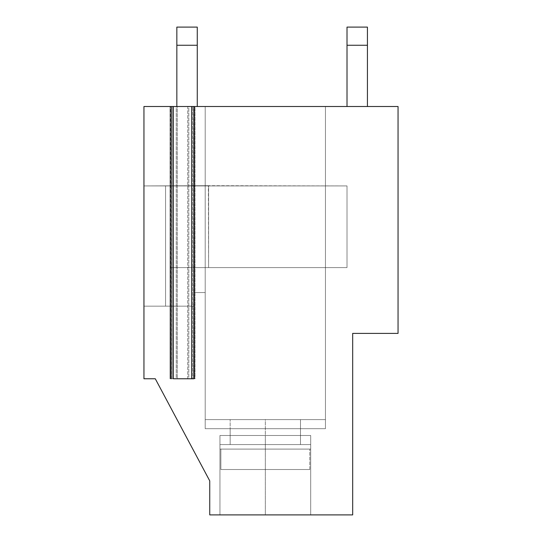 <?xml version="1.0" encoding="UTF-8"?>
<svg xmlns="http://www.w3.org/2000/svg" width="542" height="542" viewBox="0 0 542 542"><rect width="100%" height="100%" fill="white"/><g stroke="black" fill="none" stroke-linecap="round" stroke-linejoin="round"><path stroke-width="0.41" stroke-dasharray="2.71 2.03" d="M352.679 333.391L398.052 333.391L352.679 333.391L352.679 514.9L310.702 514.9L352.679 514.9L352.679 333.391L398.052 333.391L398.052 106.51L143.948 106.51L398.052 106.51L398.052 333.391L398.052 106.51L367.429 106.51L367.429 27.1L367.429 106.51L347.009 106.51L347.009 27.1L367.429 27.1L367.429 45.25L347.009 45.25L367.429 45.25L367.429 106.51L367.429 27.1L347.009 27.1L367.429 27.1L347.009 27.1L347.009 106.51L347.009 27.1L347.009 106.51L197.261 106.51L197.261 27.1L176.841 27.1L176.841 106.51L176.841 27.1L197.261 27.1L197.261 106.51L176.841 106.51L176.841 45.25L197.261 45.25L197.261 106.51L197.261 27.1L197.261 45.25L176.841 45.25L176.841 27.1L197.261 27.1L176.841 27.1L176.841 106.51L143.948 106.51L143.948 185.92L205.201 185.92L205.201 106.51L205.201 419.61L205.201 292.551L193.86 292.551L193.86 306.169L193.86 292.551L205.201 292.551L205.201 185.92L143.948 185.92L143.948 306.169L193.86 306.169L143.948 306.169L143.948 378.77L143.948 106.51L143.948 306.169L165.561 306.169L165.561 185.92L143.948 185.92L165.561 185.92L165.561 306.169L170.039 306.169L170.039 267.599L208.609 267.599L208.609 185.689L143.948 185.92L165.561 185.92L165.561 306.169L143.948 306.169L170.039 306.169L143.948 306.169L143.948 185.92L208.609 185.689L208.609 267.599L347.009 267.599L208.609 267.599L347.009 267.599L347.009 185.92L208.609 185.92L347.009 185.92L208.609 185.92L208.609 267.599L208.379 185.689L347.009 185.92L347.009 267.599L347.009 185.92L347.009 267.599L170.039 267.599L170.039 306.169L143.948 306.169L143.948 378.77L155.29 378.77L209.74 480.869L155.29 378.77L143.948 378.77L155.29 378.77L209.74 480.869L209.74 514.9L310.702 514.9L209.74 514.9L209.74 480.869L209.74 514.9L219.95 514.9L219.95 435.49L230.16 435.49L230.16 419.61L205.201 419.61L325.451 419.61L325.451 106.51L325.451 419.61L230.16 419.61L300.492 419.61L300.492 435.49L230.16 435.49L310.702 435.49L219.95 435.49L310.702 435.49L310.702 514.9L219.95 514.9L310.702 514.9L310.702 449.101L219.95 449.101L310.702 449.101L220.865 449.101L220.865 469.521L309.787 469.521L220.865 469.521L309.787 469.521L309.787 449.101L309.787 469.521L220.865 469.521L220.865 449.101L219.95 449.101L219.95 514.9L219.95 449.101L310.702 449.101L310.702 514.9L352.679 514.9L352.679 333.391L352.679 514.9L310.702 514.9L310.702 435.49L300.492 435.49L300.492 419.61L325.451 419.61L205.201 419.61L205.201 106.51L325.451 106.51L325.451 419.61L325.451 106.51L398.052 106.51L398.052 333.391L352.679 333.391L398.052 333.391L352.679 333.391L352.679 514.9L310.702 514.9L310.702 435.49L265.329 435.49L265.329 514.9L352.679 514.9L209.74 514.9L209.74 480.869L155.29 378.77L143.948 378.77L143.948 306.169L193.86 306.169L165.561 306.169L165.561 185.92L205.201 185.92L205.201 292.551L193.86 292.551L193.86 306.169L193.86 292.551L205.201 292.551L205.201 419.61L230.16 419.61L230.16 435.49L219.95 435.49L219.95 514.9L310.702 514.9L310.702 449.101L219.95 449.101L219.95 514.9L209.74 514.9L209.74 480.869L155.29 378.77L143.948 378.77L143.948 306.169L170.039 306.169L170.039 267.599L170.039 306.169L165.561 306.169L165.561 185.92L208.609 185.689L208.609 267.599L208.609 185.92L347.009 185.92L347.009 267.599L170.039 267.599L170.039 306.169L170.039 267.599L347.009 267.599L347.009 185.92L208.609 185.92L208.609 267.599L208.609 185.689L143.948 185.92L143.948 106.51L205.201 106.51L205.201 185.92L143.948 185.92L143.948 106.51L398.052 106.51L367.429 106.51L367.429 27.1L367.429 106.51L143.948 106.51L176.841 106.51L176.841 27.1L197.261 27.1L197.261 106.51L347.009 106.51L347.009 27.1L347.009 106.51L398.052 106.51L398.052 333.391L352.679 333.391L352.679 514.9L352.679 333.391L398.052 333.391L398.052 106.51L398.052 333.391L398.052 106.51L325.451 106.51L325.451 419.61L325.451 106.51L205.201 106.51L205.201 419.61L325.451 419.61L325.451 106.51L325.451 419.61L205.201 419.61L205.201 106.51L205.201 292.551L193.86 292.551L193.86 306.169L193.86 292.551L205.201 292.551L205.201 419.61L265.329 419.61L265.329 435.49L300.492 435.49L300.492 419.61L265.329 419.61L325.451 419.61L300.492 419.61L300.492 435.49L265.329 435.49L265.329 419.61L230.16 419.61L230.16 435.49L310.702 435.49L300.492 435.49L310.702 435.49L310.702 514.9L219.95 514.9L219.95 449.101L220.865 449.101L220.865 469.521L309.787 469.521L309.787 449.101L310.702 449.101L310.702 514.9L352.679 514.9L352.679 333.391L398.052 333.391L398.052 106.51L325.451 106.51L325.451 428.681L300.492 428.681L300.492 444.569L310.702 444.569L310.702 514.9L352.679 514.9L352.679 333.391L352.679 514.9L352.679 333.391L398.052 333.391L352.679 333.391L352.679 514.9L209.74 514.9L209.74 480.869L155.29 378.77L209.74 480.869L209.74 514.9L265.329 514.9L265.329 435.49L219.95 435.49L265.329 435.49L219.95 435.49L219.95 514.9L219.95 435.49L230.16 435.49L230.16 419.61L205.201 419.61L205.201 185.92L143.948 185.92L143.948 306.169L165.561 306.169L165.561 185.92L143.948 185.92L205.201 185.92L165.561 185.92L165.561 306.169L143.948 306.169L193.86 306.169L165.561 306.169L193.86 306.169L193.86 292.551L205.201 292.551L193.86 292.551L193.86 306.169L143.948 306.169L143.948 378.77L143.948 106.51L143.948 306.169L170.039 306.169L143.948 306.169L143.948 185.92L208.379 185.92L143.948 185.92L165.561 185.92L165.561 306.169L143.948 306.169L143.948 378.77L155.29 378.77L143.948 378.77L155.29 378.77L209.74 480.869L209.74 514.9L219.95 514.9L219.95 444.569L230.16 444.569L230.16 428.681L205.201 428.681L205.201 292.551L193.86 292.551L193.86 306.169L143.948 306.169L143.948 378.77L155.29 378.77L209.74 480.869L209.74 514.9L209.74 480.869L155.29 378.77L209.74 480.869L209.74 514.9L209.74 480.869L155.29 378.77L143.948 378.77L143.948 106.51L143.948 185.92L205.201 185.92L205.201 106.51L143.948 106.51L143.948 185.92L205.201 185.92L205.201 106.51L143.948 106.51L176.238 106.51L176.238 378.77L188.792 378.77L188.792 106.51L398.052 106.51L398.052 333.391L398.052 106.51L398.052 333.391L352.679 333.391L352.679 514.9L310.702 514.9L310.702 444.569L219.95 444.569L219.95 514.9L310.702 514.9L209.74 514.9L352.679 514.9L310.702 514.9L310.702 444.569L219.95 444.569L310.702 444.569L300.492 444.569L300.492 428.681L230.16 428.681L230.16 444.569L300.492 444.569L300.492 428.681L325.451 428.681L325.451 106.51L398.052 106.51L188.792 106.51L194.686 106.51L194.686 378.77L176.238 378.77L176.238 106.51L170.344 106.51L170.344 378.77L176.238 378.77L170.344 378.77L170.039 106.51L172.309 106.51L172.309 378.77L170.039 378.77L170.039 106.51L170.039 378.77L172.309 378.77L172.309 106.51L194.991 106.51L194.991 378.77L192.722 378.77L192.722 106.51L192.722 378.77L172.309 378.77L194.991 378.77L194.991 106.51L143.948 106.51L143.948 378.77L155.29 378.77L143.948 378.77L143.948 306.169L193.86 306.169L143.948 306.169L165.561 306.169L165.561 185.92L143.948 185.92L143.948 306.169L143.948 185.92L205.201 185.92L143.948 185.92L143.948 106.51L325.451 106.51L325.451 428.681L325.451 106.51L205.201 106.51L205.201 185.92L165.561 185.92L165.561 306.169L193.86 306.169L193.86 292.551L205.201 292.551L205.201 185.92L205.201 428.681L205.201 106.51L205.201 428.681L325.451 428.681L205.201 428.681L325.451 428.681L325.451 106.51L398.052 106.51L398.052 333.391L352.679 333.391L398.052 333.391L398.052 106.51L205.201 106.51L205.201 428.681L230.16 428.681L230.16 444.569L219.95 444.569L219.95 514.9L209.74 514.9L209.74 480.869L155.29 378.77L143.948 378.77L143.948 306.169L165.561 306.169L165.561 185.92L205.201 185.92L205.201 292.551L193.86 292.551L193.86 306.169L193.86 292.551L205.201 292.551L193.86 292.551L193.86 306.169L143.948 306.169L193.86 306.169L193.86 292.551L205.201 292.551L205.201 428.681L205.201 106.51L205.201 185.92L143.948 185.92L143.948 106.51L205.201 106.51L143.948 106.51L143.948 185.92L165.561 185.92L165.561 306.169L143.948 306.169L143.948 185.92L205.201 185.92L143.948 185.92L143.948 378.77L155.29 378.77L209.74 480.869L209.74 514.9L219.95 514.9L219.95 444.569L310.702 444.569L310.702 514.9L219.95 514.9L352.679 514.9L352.679 333.391M347.009 27.1L367.429 27.1L347.009 27.1M176.841 27.1L176.841 106.51L197.261 106.51L197.261 27.1L176.841 27.1M208.609 185.92L347.009 185.92L208.609 185.92M347.009 267.599L170.039 267.599L347.009 267.599L347.009 185.92L347.009 267.599M309.787 469.521L220.865 469.521L309.787 469.521L220.865 469.521L220.865 449.101L309.787 449.101L309.787 469.521M309.787 449.101L219.95 449.101L309.787 449.101M170.039 267.599L170.039 306.169L170.039 267.599M194.686 378.77L194.686 106.51L188.792 106.51L188.792 378.77L194.686 378.77M193.636 106.51L187.742 106.51L193.636 106.51L193.636 378.77L187.742 378.77L187.742 106.51L193.941 106.51L187.742 106.51L187.742 378.77L193.636 378.77L193.941 106.51M171.089 106.51L177.288 106.51L177.288 378.77L187.742 378.77L171.394 378.77L177.288 378.77L177.288 106.51L171.089 106.51L177.288 106.51L171.394 106.51L171.089 378.77M171.394 378.77L171.394 106.51M230.16 444.569L310.702 444.569L219.95 444.569L230.16 444.569L230.16 428.681L300.492 428.681L300.492 444.569L230.16 444.569M325.451 106.51L325.451 428.681L325.451 106.51L325.451 428.681L205.201 428.681L205.201 106.51L325.451 106.51M300.492 428.681L205.201 428.681L300.492 428.681M193.86 306.169L193.86 292.551L193.86 306.169M193.86 292.551L205.201 292.551L193.86 292.551"/><path stroke-width="0.81" d="M367.429 27.1L367.429 106.51L367.429 27.1L347.009 27.1L347.009 45.25L347.009 27.1L367.429 27.1M347.009 106.51L347.009 45.25L367.429 45.25L347.009 45.25L347.009 106.51M176.841 106.51L176.841 27.1L197.261 27.1L197.261 106.51L197.261 27.1L176.841 27.1L176.841 45.25L197.261 45.25L176.841 45.25L176.841 106.51M398.052 333.391L352.679 333.391L352.679 514.9L209.74 514.9L209.74 480.869L209.74 514.9L352.679 514.9L352.679 333.391L398.052 333.391L398.052 106.51L398.052 333.391M191.672 106.51L191.672 378.77L193.636 378.77L191.672 378.77L191.672 106.51L193.636 106.51L173.359 106.51L191.672 106.51M143.948 106.51L171.089 106.51L143.948 106.51L143.948 378.77L155.29 378.77L209.74 480.869L155.29 378.77L143.948 378.77L143.948 106.51M171.394 106.51L173.359 106.51L171.394 106.51M193.941 106.51L398.052 106.51L193.941 106.51L193.941 378.77M173.359 378.77L173.359 106.51L173.359 378.77L191.672 378.77L173.359 378.77M171.089 106.51L171.089 378.77"/></g></svg>
